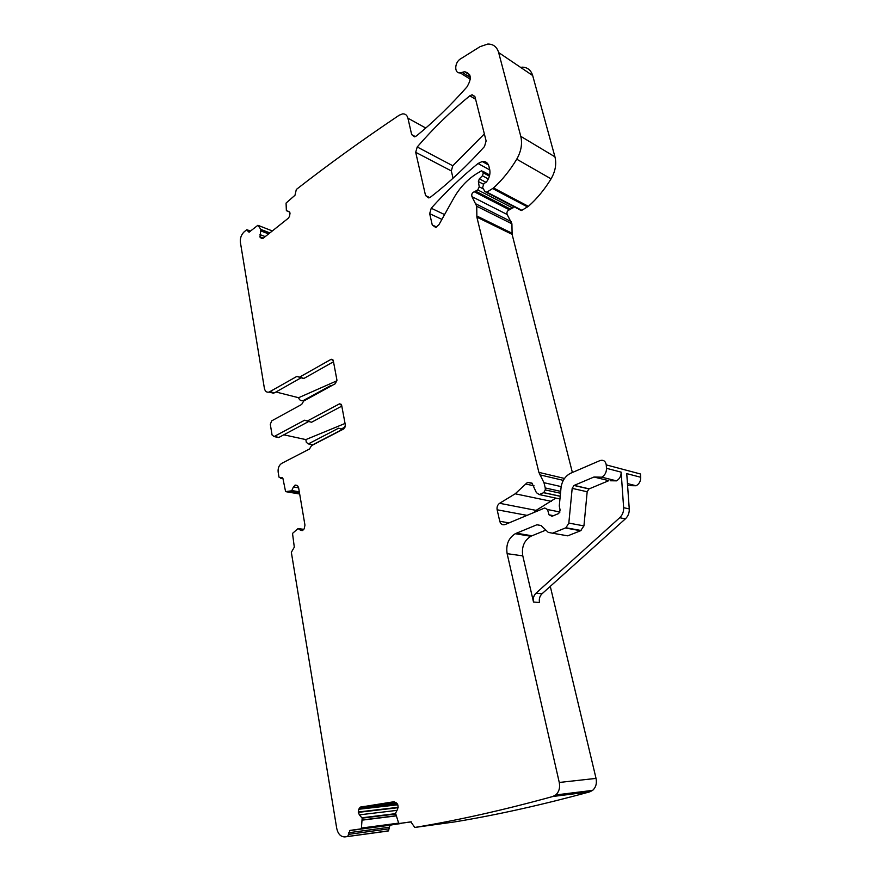 <?xml version="1.0" encoding="UTF-8"?>
<svg xmlns="http://www.w3.org/2000/svg" width="881" height="881" viewBox="0 0 881 881"><rect width="100%" height="100%" fill="white"/><g stroke="black" fill="none" stroke-linecap="round" stroke-linejoin="round"><path stroke-width="1.32" d="M269.861 232.914L260.897 229.445L257.902 225.283L249.004 232.221L246.867 229.699L244.246 231.736C241.273 234.632 239.995 238.189 240.403 242.407L264.377 388.279C265.071 391.34 266.635 392.607 269.079 392.089L296.776 376.473L298.13 376.826L296.776 376.473M401.604 823.184L390.008 825.211L388.213 831.003L344.834 836.928C340.694 836.851 337.985 833.988 336.718 828.338L291.347 552.31L294.309 547.156L292.514 533.412L298.042 528.567L300.729 530.362L302.723 530.406L304.187 528.754L304.958 525.131L298.582 487.567L297.569 485.772L295.245 485.09L293.428 486.94L291.699 490.794L285.587 491.631L282.988 478.757L281.557 477.645L282.526 477.821M342.335 429.443L312.865 444.729L311.059 444.343M521.904 67.143C527.334 67.176 530.924 69.973 532.675 75.535L554.942 156.829C556.682 164.009 555.393 171.355 551.066 178.854C544.634 189.426 537.069 198.588 528.391 206.341L521.849 210.306L520.054 209.964M513.997 206.738L509.394 209.81C507.247 210.724 506.509 212.299 507.17 214.501L511.916 223.818L512.114 234.357L572.375 472.48M555.823 498.106L536.089 510.385L534.238 512.368M289.662 212.068L286.369 210.592L286.072 203.059L294.992 195.263L296.313 189.481C328.106 164.67 362.41 139.914 399.236 115.202L402.562 113.88C405.315 113.726 407.11 115.158 407.925 118.186L411.669 134.628L414.499 136.83L416.482 135.905C433.716 121.787 450.499 105.5 466.853 87.054C472.007 78.585 471.258 73.475 464.584 71.713L460.179 72.881C454.089 73.685 454.387 62.375 460.521 58.895L480.101 46.649L487.777 44.05C493.283 44.006 496.895 46.836 498.646 52.552L520.781 136.346C522.51 143.757 521.167 151.367 516.74 159.197C510.132 170.231 502.401 179.812 493.547 187.95L486.885 192.135L485.068 191.805L482.612 187.565L483.823 183.744L486.543 181.849C489.506 177.775 490.541 173.59 489.66 169.295L488.9 166.267C487.832 162.754 485.596 161.168 482.204 161.52L478.02 163.503C461.215 177.213 445.621 192.124 431.227 208.235L429.675 213.654L432.263 224.996L435.677 227.43L438.892 224.776L453.594 198.412C459.475 187.983 467.029 179.823 476.236 173.942L481.698 170.672L483.361 172.863L482.436 175.793L479.352 178.821L478.383 181.552L479.22 186.805L477.766 189.922L474.264 191.772C472.084 192.752 471.324 194.382 471.974 196.661L476.731 206.242L476.874 217.144L538.886 472.37L543.973 482.7L545.251 487.953L545.273 489.924L543.742 492.644L539.238 494.571L536.397 492.655L531.926 483.085L527.543 482.359L515.187 493.8L499.626 503.293C497.534 504.824 496.697 506.982 497.137 509.78L499.758 521.266C500.705 524.206 502.478 525.296 505.099 524.536L544.733 507.985L547.53 509.537L549.017 514.812L552.024 516.277L558.708 513.535L560.107 510.121L559.27 505.958L561.021 487.843C561.913 481.136 565.04 476.302 570.403 473.35L600.038 460.565C603.452 459.651 605.522 461.093 606.26 464.893L640.465 473.989L640.707 477.26C640.773 481.114 639.254 483.944 636.126 485.761L630.014 485.651M627.58 485.321L628.527 485.563L627.624 485.927M550.284 586.35L596.041 778.397C597.01 783.44 595.875 787.427 592.616 790.378L589.752 791.854C541.672 804.981 496.554 815.013 454.398 821.951L414.786 827.457L410.854 821.863L399.39 823.471L398.553 822.832L395.547 813.229L397.639 809.143L398.091 805.972L396.979 803.428L394.049 801.71L360.23 807.15L358.743 809.276L358.259 812.007L359.349 814.87L362.157 818.141L361.419 828.063L360.781 828.9L350.01 830.409L390.503 825.012M453.054 178.215L451.314 170.914L452.79 165.771L484.352 133.934M269.784 391.792L274.432 392.86L269.905 391.726M275.973 391.99L298.582 397.716C299.452 400.15 300.95 401.119 303.097 400.646L330.573 385.636L331.652 385.702M606.26 464.893L606.48 468.307C606.535 472.315 604.972 475.266 601.767 477.183L593.992 477.006L574.016 485.464L572.176 488.36L568.829 523.083L565.943 527.763L552.497 533.203L548.235 532.366L541.11 525.572L536.914 524.768L515.264 533.71C508.48 538.115 505.771 544.766 507.137 553.664L559.259 782.46C560.239 787.724 559.05 791.898 555.702 794.959L552.772 796.501C503.591 810.068 457.591 820.387 414.786 827.457M286.523 210.768L288.913 211.495L290.047 213.015L289.53 216.374L288.263 218.257L263.265 238.167L261.668 238.575L259.939 237.066L260.897 229.445M310.541 421.999L304.628 420.204L274.068 436.569L272.053 434.983L270.302 424.301L271.733 420.843L301.676 404.434L303.67 401.064L335.397 383.642L336.916 380.019L333.315 360.792L331.256 359.25L299.474 377.189L298.13 376.826M307.017 421.173L339.471 403.839L341.674 405.458L345.385 425.226L343.843 428.882L311.511 445.643L309.484 449.013L281.788 463.329C279.013 465.179 277.801 468.086 278.154 472.051L278.98 477.117L282.977 478.68M281.557 477.645L280.4 478.218M350.01 830.409L347.654 836.631M417.22 146.973C433.254 128.417 450.786 111.358 469.837 95.787L472.128 94.763L475.024 96.965L486.125 140.938L484.506 146.521C467.051 165.925 449.046 182.796 430.512 197.124L428.772 197.939L425.556 195.582L415.7 152.303L417.22 146.973L452.79 165.771M345.286 426.933L341.013 429.135L339.625 428.408M283.803 434.807L305.839 439.597L306.324 442.35L308.328 443.914L338.634 428.177M470.234 76.713L468.714 75.755L469.936 75.458M507.137 553.664L522.796 555.878L533.501 601.998C532.851 598.452 533.688 595.512 536.044 593.155L619.717 517.709C622.493 515.044 623.803 511.707 623.638 507.687L621.138 472.139C621.204 476.081 619.651 478.989 616.48 480.85L610.291 480.762M623.638 507.687L629.254 508.91L626.743 473.615L640.707 477.26M333.492 361.761L303.967 378.412L302.767 378.257M301.093 377.795L274.432 392.86M298.582 397.716L336.971 380.779M522.796 555.878C521.42 547.134 524.096 540.593 530.814 536.265L545.868 530.109M572.176 488.36L587.175 491.774L583.938 525.902L580.601 530.736L567.76 535.835L563.664 535.13M587.175 491.774L588.993 488.944L608.782 480.674L593.992 477.006M308.592 421.547L278.87 437.439L277.052 437.053M311.544 422.241L307.194 421.096M341.806 406.119L311.72 422.164M305.839 439.597L345.055 423.453M629.254 508.91C629.43 512.907 628.131 516.222 625.367 518.865L542.035 593.772C539.69 596.107 538.853 599.036 539.513 602.549L533.501 601.998M304.716 400.492L303.923 400.293M396.395 802.822L361.078 806.798M397.309 803.846L359.349 808.163M397.805 804.793L358.743 809.276M398.157 807.326L358.259 812.007M398.113 807.69L358.303 812.37M396.979 810.355L359.349 814.87M395.591 813.648L362.003 817.788M395.635 814.011L362.157 818.141M395.976 815.751L362.355 819.958M396.032 815.905L362.355 820.123M361.419 828.063L398.708 823.118M360.781 828.9L401.13 823.526M348.755 832.732L389.27 827.248M348.92 834.318L389.446 828.768M303.857 529.36L298.285 528.6M302.326 530.582L300.729 530.362M297.238 485.541L295.08 485.167M297.525 485.739L294.86 485.277M298.626 487.843L293.428 486.94M299.309 491.818L291.908 490.563M299.353 492.105L291.699 490.794M290.587 491.345L299.485 492.853L290.609 491.345M299.485 492.886L290.51 491.367M285.587 491.631L299.672 494.01M281.446 477.7L282.603 477.909M280.51 478.174L282.955 478.614M342.764 429.432L341.189 429.069M338.458 428.254L339.747 428.551M308.57 443.804L312.865 444.729M331.366 385.856L330.573 385.636M247.803 230.437L250.248 231.373M248.068 231.483L249.466 232.011M258.298 225.459L272.328 230.943L258.276 225.437M269.784 232.969L260.941 229.545M268.881 233.696L261.25 230.734M268.606 233.906L261.228 231.053M265.225 236.604L260.016 234.61M263.309 238.123L259.873 236.813M263.122 238.277L259.939 237.066M407.925 118.186L425.776 128.031M411.669 134.628L415.336 136.599M462.14 72.363L470.333 77.528M498.646 52.552L532.675 75.535M520.781 136.346L554.942 156.829M516.74 159.197L551.066 178.854M493.547 187.95L528.391 206.341M492.699 188.589L527.554 206.947M486.885 192.135L521.849 210.306M478.02 163.503L489.792 169.923M431.227 208.235L444.586 214.579M429.675 213.654L441.899 219.38M432.263 224.996L436.712 227.034M483.052 171.619L489.66 175.187M483.361 172.863L489.429 176.123M482.436 175.793L488.349 178.953M479.352 178.821L486.037 182.356M478.383 181.552L483.328 184.151M479.22 186.805L483.449 189.008M477.766 189.922L512.841 208.059M475.663 191.21L510.782 209.282M474.264 191.772L509.394 209.81M471.974 196.661L507.17 214.501M476.192 204.04L511.365 221.682M476.731 206.242L511.916 223.818M476.742 215.955L511.971 233.201M476.874 217.144L512.114 234.357M538.886 472.37L564.512 478.46M539.822 474.848L563.311 480.365M543.973 482.7L561.186 486.62M545.251 487.953L560.679 491.378M545.273 489.924L560.503 493.261M543.61 492.71L560.206 496.289M539.238 494.571L559.942 498.976M525.649 483.988L534.084 485.86M515.187 493.8L551.33 501.333M499.626 503.293L536.089 510.385M497.137 509.78L527.036 515.374M499.758 521.266L509.031 522.896M547.53 509.537L559.986 512.004M549.017 514.812L552.938 515.561M606.48 468.307L621.138 472.139M559.259 782.46L596.041 778.397M552.772 796.501L589.752 791.854M399.39 823.471L411.306 821.885M425.556 195.582L429.741 197.608M469.837 95.787L475.619 99.311M415.7 152.303L451.314 170.914M516.376 533.192L531.915 535.758M536.914 524.768L541.044 525.505M552.497 533.203L567.76 535.835M565.459 527.994L580.601 530.736M568.829 523.083L583.938 525.902M574.203 485.387L589.18 488.856M299.474 377.189L303.967 378.412M333.062 360.065L330.871 359.415M274.31 436.458L278.87 437.439M304.452 420.281L305.751 420.589M341.31 404.511L339.185 403.972M619.717 517.709L625.367 518.865M536.044 593.155L542.035 593.772M304.022 400.877L303.097 400.646M273.606 393.223L269.079 392.089M396.604 803.043L360.23 807.15M361.034 828.79L401.384 823.416M349.515 830.618L390.008 825.211M348.16 836.432L388.708 830.805M297.04 485.409L295.245 485.09M342.61 429.51L341.013 429.135M308.328 443.914L312.623 444.828M331.564 385.746L330.804 385.537M247.594 229.974L250.567 231.119M464.584 71.713L469.749 74.973M460.179 72.881L470.311 79.235M486.323 192.366L521.288 210.526M482.204 161.52L488.448 164.945M482.953 171.355L489.704 174.989M543.742 492.644L560.217 496.212M527.543 482.359L532.245 483.416M627.459 483.592L636.126 485.761M555.702 794.959L592.616 790.378M472.128 94.763L474.848 96.436M515.264 533.71L530.814 536.265M565.943 527.763L581.086 530.505M574.016 485.464L588.993 488.944M601.767 477.183L616.48 480.85M297.976 376.627L297.018 376.363M299.232 377.299L303.736 378.511M332.831 359.712L331.267 359.25M274.068 436.569L278.616 437.549M304.628 420.204L305.63 420.435M341.123 404.269L339.482 403.839"/></g></svg>

